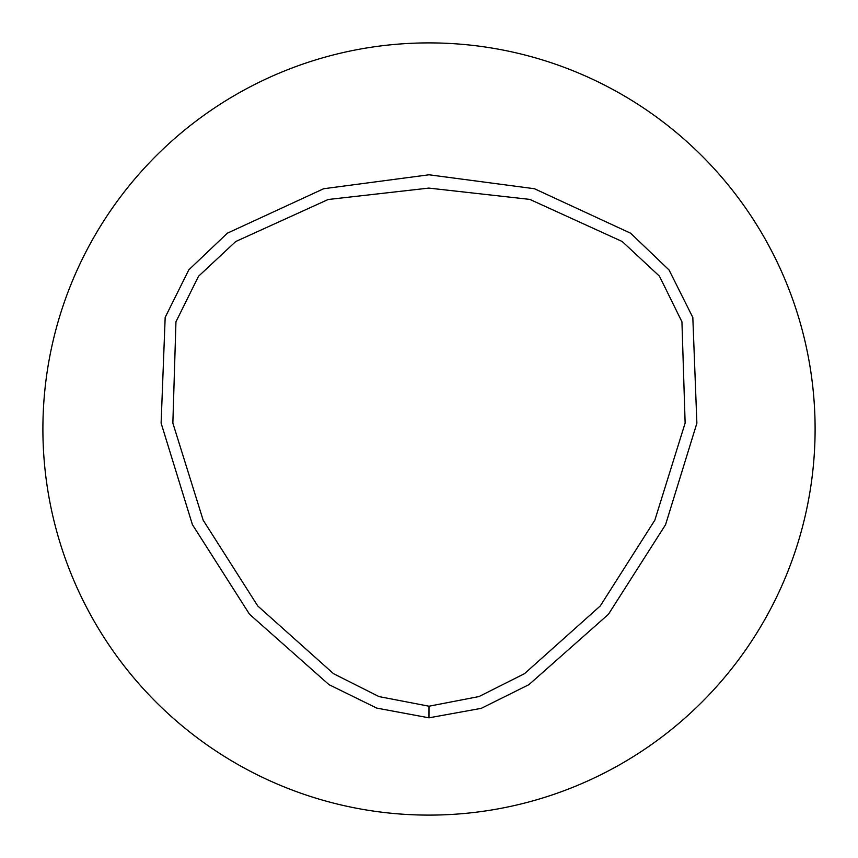 <?xml version="1.0" encoding="UTF-8"?>
<svg xmlns="http://www.w3.org/2000/svg" width="858" height="858" viewBox="0 0 858 858"><rect width="100%" height="100%" fill="white"/><g stroke="black" fill="none" stroke-linecap="round" stroke-linejoin="round"><path stroke-width="1.29" d="M429 706.209L379.032 696.599L333.548 673.712L257.765 605.984L203.153 520.163L172.855 423.101L175.954 321.782L198.52 276.276L235.725 241.527L328.164 199.506L428.828 188.095L529.804 199.388L622.211 241.516L659.459 276.179L681.938 321.814L685.134 423.069L654.858 520.13L600.257 605.962L524.474 673.691L478.979 696.567L429 706.209L428.979 717.824L376.726 708.086L328.968 684.641L249.506 614.231L192.406 524.624L161.111 423.123L165.176 317.353L188.824 269.83L227.359 233.183L323.659 188.739L429.032 174.785L534.427 188.728L630.641 233.226L669.058 269.991L692.824 317.471L696.878 423.209L665.561 524.699L608.44 614.296L528.925 684.652L481.284 708.343L428.979 717.824M429 42.9A386.1 386.1 0 0 1 763.373 622.05A386.1 386.1 0 0 1 94.627 622.05A386.1 386.1 0 0 1 429 42.9"/></g></svg>
